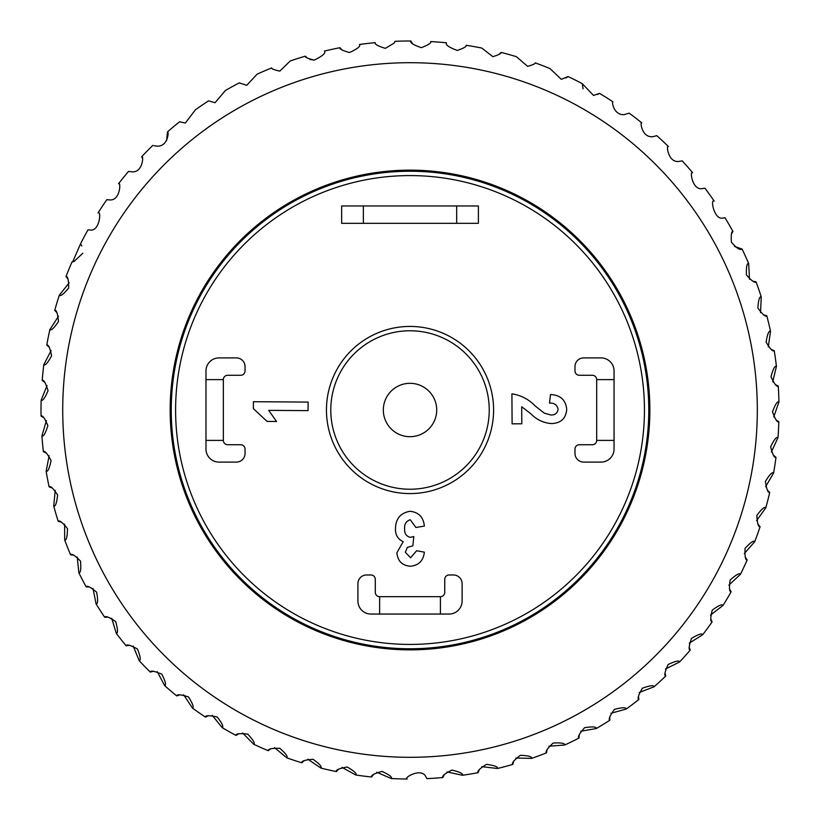 <?xml version="1.0" encoding="UTF-8"?>
<svg xmlns="http://www.w3.org/2000/svg" width="820" height="820" viewBox="0 0 820 820"><rect width="100%" height="100%" fill="white"/><g stroke="black" fill="none" stroke-linecap="round" stroke-linejoin="round"><path stroke-width="1.23" d="M410.02 436.691A26.691 26.691 0 0 0 436.711 410A26.691 26.691 0 0 0 410.02 383.319A26.691 26.691 0 0 0 383.329 410A26.691 26.691 0 0 0 410.02 436.691M410.02 493.578A83.568 83.568 0 0 1 326.452 410A83.568 83.568 0 0 1 410.02 326.432A83.568 83.568 0 0 1 493.589 410A83.568 83.568 0 0 1 410.02 493.578A83.568 83.568 0 0 0 493.589 410A83.568 83.568 0 0 0 410.02 326.432M410.02 648.774A238.763 238.763 0 0 1 171.247 410A238.763 238.763 0 0 1 410.02 171.236A238.763 238.763 0 0 1 648.784 410A238.763 238.763 0 0 1 410.02 648.774A238.763 238.763 0 0 0 648.784 410A238.763 238.763 0 0 0 410.02 171.236A238.763 238.763 0 0 1 648.784 410A238.763 238.763 0 0 1 410.02 648.774M205.984 379.619L205.984 370.937A13.028 13.028 0 0 1 219.001 357.909L236.365 357.909A8.682 8.682 0 0 1 245.047 366.591L245.047 370.937A4.346 4.346 0 0 1 240.711 375.273L227.683 375.273A4.346 4.346 0 0 0 223.347 379.619L223.347 440.391A4.346 4.346 0 0 0 227.683 444.737L240.711 444.737A4.346 4.346 0 0 1 245.047 449.073L245.047 453.419A8.682 8.682 0 0 1 236.365 462.101L219.001 462.101A13.028 13.028 0 0 1 205.984 449.073L205.984 379.619L223.347 379.619M223.347 440.391L205.984 440.391M379.629 614.047L370.947 614.047A13.028 13.028 0 0 1 357.92 601.019L357.92 583.655A8.682 8.682 0 0 1 366.601 574.974L370.947 574.974A4.346 4.346 0 0 1 375.293 579.309L375.293 592.337A4.346 4.346 0 0 0 379.629 596.683L440.412 596.683A4.346 4.346 0 0 0 444.747 592.337L444.747 579.309A4.346 4.346 0 0 1 449.093 574.974L453.429 574.974A8.682 8.682 0 0 1 462.111 583.655L462.111 601.019A13.028 13.028 0 0 1 449.093 614.047L379.629 614.047L379.629 596.683M440.412 596.683L440.412 614.047M614.057 440.391L614.057 449.073A13.028 13.028 0 0 1 601.029 462.101L583.666 462.101A8.682 8.682 0 0 1 574.984 453.419L574.984 449.073A4.346 4.346 0 0 1 579.33 444.737L592.347 444.737A4.346 4.346 0 0 0 596.693 440.391L596.693 379.619A4.346 4.346 0 0 0 592.347 375.273L579.33 375.273A4.346 4.346 0 0 1 574.984 370.937L574.984 366.591A8.682 8.682 0 0 1 583.666 357.909L601.029 357.909A13.028 13.028 0 0 1 614.057 370.937L614.057 440.391L596.693 440.391M596.693 379.619L614.057 379.619M456.689 205.963L478.398 205.963L478.398 223.327L456.689 223.327L456.689 205.963L363.352 205.963L363.352 223.327L456.689 223.327M363.352 223.327L341.643 223.327L341.643 205.963L363.352 205.963M521.694 406.761L521.807 423.786L512.111 423.848L511.905 393.815C521.069 395.25 528.92 399.391 535.48 406.228L544.224 413.116L550.886 414.992C555.13 415.125 557.518 413.178 558.061 409.159C557.139 404.865 554.289 402.845 549.513 403.081L550.486 394.563C560.326 394.973 565.739 399.893 566.722 409.323C566.015 418.354 561.034 423.11 551.757 423.581C543.568 423.038 536.577 419.737 530.776 413.69L521.694 406.761M410.092 511.28C418.733 512.264 423.489 517.205 424.37 526.081L415.914 527.486L410.256 519.736C406.136 521.089 404.27 524.123 404.639 528.838C404.342 533.338 406.197 536.178 410.184 537.356L413.803 536.577L412.87 545.812L407.345 547.452L405.346 552.26L410.605 557.795L416.621 550.743L424.37 552.157C423.356 560.757 418.692 565.451 410.369 566.251C402.138 565.544 397.649 561.044 396.89 552.741L403.225 541.661C397.833 539.14 395.24 534.794 395.476 528.623C395.701 518.66 400.57 512.879 410.092 511.28M253.411 401.708L308.115 402.077L308.053 410.625L268.704 410.359L276.555 421.49L267.074 421.418L253.37 408.626L253.411 401.708M72.703 261.826L72.068 261.836L72.703 261.826L80.493 243.94L81.846 245.949M82.851 253.247L73.759 261.734M87.945 229.907A369.01 369.01 0 0 0 80.493 243.94A369.01 369.01 0 0 1 87.945 229.907L89.626 229.969C99.876 232.275 101.506 209.92 98.051 212.913A369.01 369.01 0 0 1 106.836 199.67L109.542 199.895C120.489 201.105 121.063 180.933 118.531 183.721A369.01 369.01 0 0 1 128.545 171.39L132.276 171.872C143.469 172.323 143.643 154.129 141.737 156.651L142.27 158.137M153.996 145.734L157.604 146.185C168.838 146.083 168.889 129.714 167.444 131.938L166.634 140.589M179.631 121.749A369.01 369.01 0 0 0 167.444 131.938A369.01 369.01 0 0 1 179.631 121.749L185.289 123.061L195.406 109.829A369.01 369.01 0 0 1 208.536 100.86L215.086 102.715L225.387 90.518A369.01 369.01 0 0 1 239.307 82.861L246.697 85.341L257.08 74.189A369.01 369.01 0 0 1 271.676 67.916C271.236 68.767 273.962 69.833 279.845 71.104L290.208 60.987A369.01 369.01 0 0 1 305.337 56.16C304.784 57.205 307.736 58.527 314.214 60.126C322.588 56.067 326.001 53.044 324.454 51.055A369.01 369.01 0 0 1 339.982 47.703C339.275 48.964 342.442 50.563 349.474 52.521C357.469 48.892 360.81 46.217 359.488 44.475A369.01 369.01 0 0 1 375.273 42.64C374.402 44.116 377.753 46.022 385.308 48.349L394.112 43.142L395.004 41.307A369.01 369.01 0 0 1 410.892 41C409.836 42.722 413.331 44.946 421.377 47.662C428.47 44.895 431.566 42.865 430.664 41.574A369.01 369.01 0 0 1 446.5 42.804C445.239 44.792 448.858 47.334 457.345 50.45C463.925 48.103 466.857 46.381 466.119 45.284A369.01 369.01 0 0 1 481.77 48.042L492.871 56.703C498.919 54.745 501.645 53.31 501.061 52.408L499.482 54.089M501.061 52.408A369.01 369.01 0 0 1 516.374 56.662L527.639 66.358C533.092 64.759 535.603 63.601 535.153 62.863A369.01 369.01 0 0 1 549.974 68.573L561.3 79.314L568.065 76.557L566.056 77.992M568.065 76.557A369.01 369.01 0 0 1 582.282 83.671L593.557 95.468L599.512 93.367L597.739 94.433M599.512 93.367A369.01 369.01 0 0 1 612.97 101.823C611.546 99.855 612.919 115.292 624.112 114.656L629.186 113.139A369.01 369.01 0 0 1 641.763 122.846C639.928 120.653 641.435 137.791 652.669 136.704L656.82 135.679A369.01 369.01 0 0 1 668.402 146.554C666.004 144.105 667.921 163.118 678.96 161.397L681.379 161.017M682.137 160.781A369.01 369.01 0 0 1 692.623 172.723C689.446 170.078 692.244 191.121 702.74 188.528L704.923 188.2A369.01 369.01 0 0 1 714.199 201.105C709.884 198.419 714.445 221.656 723.804 217.812L724.952 217.7A369.01 369.01 0 0 1 732.947 231.435C731.46 231.168 730.948 234.756 731.389 242.187C736.555 248.193 740.07 250.469 741.936 249.003L734.443 246.43M742.049 248.993A369.01 369.01 0 0 1 748.67 263.435C746.918 263.087 746.169 266.93 746.425 274.977C751.807 280.993 755.005 283.269 756.03 281.793A369.01 369.01 0 0 1 761.237 296.809C759.525 296.286 758.408 300.038 757.885 308.074C762.661 314.583 765.624 317.155 766.792 315.792A369.01 369.01 0 0 1 770.523 331.239C768.863 330.552 767.397 334.181 766.095 342.124C770.226 349.064 772.932 351.913 774.223 350.663A369.01 369.01 0 0 1 776.437 366.396C774.859 365.556 773.045 369.031 770.984 376.81C774.418 384.108 776.837 387.204 778.252 386.087A369.01 369.01 0 0 1 778.938 401.964C777.452 400.98 775.3 404.25 772.512 411.804C775.218 419.399 777.329 422.72 778.836 421.736A369.01 369.01 0 0 1 777.995 437.603C776.601 436.476 774.152 439.54 770.646 446.777C772.604 454.608 774.387 458.113 775.986 457.283A369.01 369.01 0 0 1 773.608 472.996C772.337 471.736 769.601 474.544 765.408 481.412C766.608 489.396 768.043 493.045 769.713 492.379A369.01 369.01 0 0 1 765.829 507.785C764.691 506.422 761.698 508.943 756.86 515.38C757.28 523.437 758.356 527.219 760.078 526.717A369.01 369.01 0 0 1 754.738 541.672C753.723 540.195 750.505 542.43 745.072 548.365C744.714 556.421 745.421 560.285 747.184 559.957A369.01 369.01 0 0 1 740.419 574.328C739.558 572.76 736.134 574.666 730.149 580.047C729.021 588.043 729.349 591.958 731.143 591.794A369.01 369.01 0 0 1 723.014 605.447C722.307 603.807 718.72 605.375 712.242 610.152C710.345 618.003 710.294 621.929 712.098 621.939A369.01 369.01 0 0 1 702.689 634.741C702.145 633.04 698.425 634.26 691.516 638.39C688.872 646.016 688.441 649.922 690.225 650.106A369.01 369.01 0 0 1 679.636 661.945C679.257 660.192 675.434 661.043 668.156 664.497C664.794 671.826 663.985 675.67 665.748 676.028A369.01 369.01 0 0 1 654.063 686.791C653.858 685.018 649.963 685.489 642.398 688.216C638.329 695.196 637.16 698.947 638.882 699.47A369.01 369.01 0 0 1 626.203 709.054C626.172 707.26 622.257 707.363 614.457 709.351C609.742 715.901 608.214 719.519 609.875 720.206A369.01 369.01 0 0 1 596.335 728.519C596.478 726.735 592.563 726.458 584.609 727.678C579.289 733.746 577.413 737.2 579.002 738.041A369.01 369.01 0 0 1 564.724 745.011C565.031 743.258 561.177 742.602 553.141 743.053C547.247 748.568 545.054 751.827 546.55 752.822A369.01 369.01 0 0 1 531.668 758.377C532.149 756.655 528.367 755.64 520.331 755.312C513.935 760.232 511.434 763.266 512.828 764.404A369.01 369.01 0 0 1 497.473 768.494C498.119 766.833 494.46 765.439 486.485 764.342C479.649 768.627 476.861 771.405 478.142 772.665A369.01 369.01 0 0 1 462.47 775.269C463.269 773.67 459.753 771.938 451.933 770.072C444.706 773.68 441.672 776.171 442.831 777.544A369.01 369.01 0 0 1 426.974 778.621L425.918 776.868C421.613 767.048 403.04 778.067 407.202 779A369.01 369.01 0 0 1 391.314 778.539C392.411 777.124 389.295 774.746 381.966 771.415C374.186 773.567 370.732 775.433 371.603 777.001L373.489 774.5M412.603 43.808L410.892 41M457.345 50.45C448.847 47.334 445.239 44.782 446.5 42.804M583.071 88.806L582.282 83.671M731.491 233.884L732.947 231.435M756.03 281.793L752.955 281.209M749.5 279.241L748.67 263.435M766.792 315.792L763.789 314.911M760.54 312.625L761.237 296.809M774.223 350.663L771.312 349.494M768.299 346.901L770.523 331.239M778.252 386.087L775.464 384.641M772.717 381.782L776.437 366.396M778.836 421.736L776.202 420.035M773.752 416.919L778.938 401.964M775.986 457.283L773.526 455.325M771.384 451.994L777.995 437.603M769.713 492.379L767.458 490.206M765.644 486.67L773.608 472.996M760.078 526.717L758.049 524.328M756.583 520.638L765.829 507.785M747.184 559.957L745.39 557.385M744.293 553.572L754.738 541.672M731.143 591.794L729.605 589.057M728.877 585.162L740.419 574.328M712.098 621.939L710.827 619.069M710.479 615.113L723.014 605.447M690.225 650.106L689.241 647.123M689.282 643.157L702.689 634.741M665.748 676.028L665.061 672.964M665.481 669.018L679.636 661.945M638.882 699.47L638.483 696.354M639.282 692.469L654.063 686.791M609.875 720.206L609.783 717.069M610.951 713.277L626.203 709.054M579.002 738.041L579.217 734.915M580.745 731.255L596.335 728.519M546.55 752.822L547.063 749.726M548.939 746.231L564.724 745.011M512.828 764.404L513.638 761.37M515.841 758.069L531.668 758.377M478.142 772.665L479.239 769.734M481.76 766.659L497.473 768.494M442.831 777.544L444.204 774.736M447.002 771.917L462.47 775.269M399.627 170.375A239.85 239.85 0 0 0 170.386 420.393A239.85 239.85 0 0 0 420.404 649.635A239.85 239.85 0 0 0 649.645 399.617A239.85 239.85 0 0 0 399.627 170.375M376.78 772.276L391.314 778.539A369.01 369.01 0 0 0 407.202 779M341.971 767.376L355.839 775.013C357.059 773.711 354.189 771.046 347.219 767.018C339.265 768.412 335.646 769.929 336.354 771.579L338.486 769.273M307.797 759.146L320.856 768.073C322.209 766.905 319.605 763.973 313.055 759.289C305.009 759.914 301.258 761.073 301.801 762.784L304.138 760.693M274.577 747.645L286.713 757.803C288.168 756.757 285.862 753.59 279.794 748.301C271.728 748.137 267.884 748.937 268.263 750.7L270.784 748.844M242.617 732.998L253.728 744.273C255.276 743.381 253.277 740.009 247.753 734.156C239.737 733.213 235.832 733.633 236.037 735.427L238.733 733.818M212.226 715.337L222.189 727.637C223.819 726.889 222.169 723.342 217.228 716.977C209.336 715.276 205.41 715.317 205.451 717.11L208.28 715.778M183.68 694.817L192.413 708.019C194.104 707.434 192.802 703.745 188.498 696.938C180.81 694.478 176.905 694.14 176.761 695.934L179.713 694.878M157.245 671.652L164.666 685.633C166.409 685.212 165.466 681.41 161.847 674.224C154.426 671.026 150.562 670.319 150.255 672.092L153.299 671.324M133.178 646.027L139.215 660.664C140.978 660.418 140.415 656.543 137.504 649.04C130.431 645.145 126.649 644.059 126.167 645.791L129.273 645.33M111.694 618.208L116.286 633.358C118.07 633.276 117.875 629.37 115.702 621.621C109.039 617.06 105.39 615.625 104.745 617.296L107.871 617.132M92.988 588.442L96.104 603.961C97.887 604.063 98.072 600.148 96.657 592.224C90.456 587.048 86.961 585.255 86.161 586.864L89.288 586.997M77.244 557.016L78.843 572.76C80.616 573.026 81.17 569.152 80.534 561.126C74.866 555.376 71.555 553.264 70.602 554.781L73.708 555.222M64.616 524.205L64.688 540.042C66.42 540.472 67.353 536.669 67.486 528.623C62.402 522.35 59.306 519.931 58.21 521.346L61.264 522.084M55.206 490.339L53.741 506.104C55.432 506.709 56.724 503.008 57.636 495.013C53.177 488.279 50.338 485.563 49.108 486.875L52.07 487.9M49.108 455.725L46.135 471.264C47.755 472.033 49.395 468.476 51.076 460.604C47.293 453.47 44.721 450.498 43.378 451.687L46.227 452.988M46.381 420.67L41.922 435.861C43.46 436.773 45.438 433.401 47.867 425.723C44.792 418.261 42.527 415.053 41.061 416.099L43.778 417.677M47.047 385.523L41.143 400.211C42.578 401.277 44.885 398.1 48.042 390.699C45.694 382.971 43.747 379.558 42.199 380.47L44.741 382.294M51.106 350.611L43.808 364.654C45.141 365.853 47.734 362.911 51.588 355.849C50.01 347.936 48.4 344.349 46.76 345.107L49.118 347.167M58.507 316.243L49.897 329.527C51.106 330.839 53.966 328.174 58.497 321.512C57.677 313.476 56.426 309.755 54.725 310.349L56.877 312.635M69.198 282.757L59.347 295.149C60.424 296.573 63.529 294.185 68.675 287.994C68.644 279.928 67.752 276.104 66 276.524L67.916 279.005M109.542 199.895L107.44 199.772M129.447 171.626L128.545 171.39A369.01 369.01 0 0 0 118.531 183.721M314.214 60.126L309.898 59.44M307.049 57.83L305.337 56.16A369.01 369.01 0 0 0 290.208 60.987M341.807 49.794L339.982 47.703A369.01 369.01 0 0 0 324.454 51.055M385.308 48.349C377.743 46.022 374.402 44.116 375.273 42.64A369.01 369.01 0 0 0 359.488 44.475M141.737 156.651A369.01 369.01 0 0 1 152.889 145.335A369.01 369.01 0 0 0 141.737 156.651M66 276.524A369.01 369.01 0 0 1 72.068 261.836A369.01 369.01 0 0 0 66 276.524M54.725 310.349A369.01 369.01 0 0 1 59.347 295.149A369.01 369.01 0 0 0 54.725 310.349M46.76 345.107A369.01 369.01 0 0 1 49.897 329.527A369.01 369.01 0 0 0 46.76 345.107M42.199 380.47A369.01 369.01 0 0 1 43.808 364.654A369.01 369.01 0 0 0 42.199 380.47M41.061 416.099A369.01 369.01 0 0 1 41.143 400.211A369.01 369.01 0 0 0 41.061 416.099M43.378 451.687A369.01 369.01 0 0 1 41.922 435.861A369.01 369.01 0 0 0 43.378 451.687M49.108 486.875A369.01 369.01 0 0 1 46.135 471.264A369.01 369.01 0 0 0 49.108 486.875M58.21 521.346A369.01 369.01 0 0 1 53.741 506.104A369.01 369.01 0 0 0 58.21 521.346M70.602 554.781A369.01 369.01 0 0 1 64.688 540.042A369.01 369.01 0 0 0 70.602 554.781M86.161 586.864A369.01 369.01 0 0 1 78.843 572.76A369.01 369.01 0 0 0 86.161 586.864M104.745 617.296A369.01 369.01 0 0 1 96.104 603.961A369.01 369.01 0 0 0 104.745 617.296M126.167 645.791A369.01 369.01 0 0 1 116.286 633.358A369.01 369.01 0 0 0 126.167 645.791M150.255 672.092A369.01 369.01 0 0 1 139.215 660.664A369.01 369.01 0 0 0 150.255 672.092M176.761 695.934A369.01 369.01 0 0 1 164.666 685.633A369.01 369.01 0 0 0 176.761 695.934M205.451 717.11A369.01 369.01 0 0 1 192.413 708.019A369.01 369.01 0 0 0 205.451 717.11M236.037 735.427A369.01 369.01 0 0 1 222.189 727.637A369.01 369.01 0 0 0 236.037 735.427M268.263 750.7A369.01 369.01 0 0 1 253.728 744.273A369.01 369.01 0 0 0 268.263 750.7M301.801 762.784A369.01 369.01 0 0 1 286.713 757.803A369.01 369.01 0 0 0 301.801 762.784M336.354 771.579A369.01 369.01 0 0 1 320.856 768.073A369.01 369.01 0 0 0 336.354 771.579M371.603 777.001A369.01 369.01 0 0 1 355.839 775.013A369.01 369.01 0 0 0 371.603 777.001M410.02 330.778A79.232 79.232 0 0 0 330.788 410A79.232 79.232 0 0 0 410.02 489.232A79.232 79.232 0 0 0 489.243 410A79.232 79.232 0 0 0 410.02 330.778M410.02 175.583A234.428 234.428 0 0 0 175.593 410A234.428 234.428 0 0 0 410.02 644.428A234.428 234.428 0 0 0 644.448 410A234.428 234.428 0 0 0 410.02 175.583M425.057 756.983A347.301 347.301 0 0 0 756.993 394.963A347.301 347.301 0 0 0 394.973 63.027A347.301 347.301 0 0 0 63.048 425.047A347.301 347.301 0 0 0 425.057 756.983M98.051 212.913A369.01 369.01 0 0 1 106.836 199.67M195.406 109.829A369.01 369.01 0 0 1 208.536 100.86M225.387 90.518A369.01 369.01 0 0 1 239.307 82.861M257.08 74.189A369.01 369.01 0 0 1 271.676 67.916"/></g></svg>
